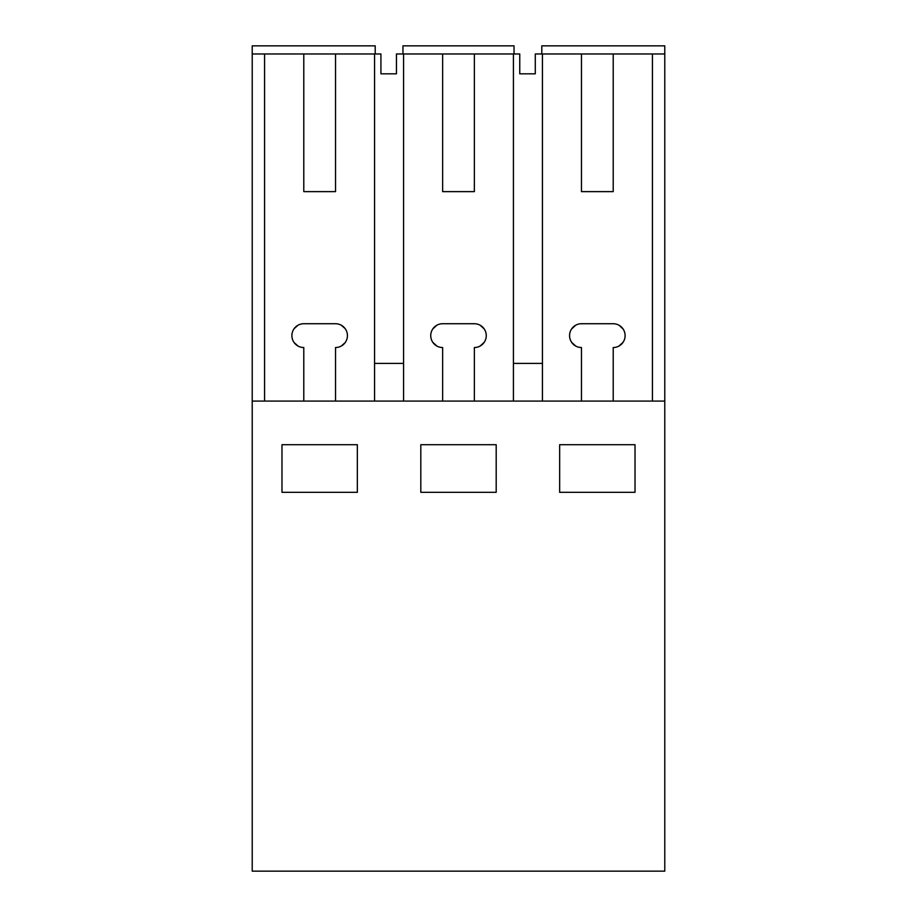 <?xml version="1.0" encoding="UTF-8"?>
<svg xmlns="http://www.w3.org/2000/svg" width="917" height="917" viewBox="0 0 917 917"><rect width="100%" height="100%" fill="white"/><g stroke="black" fill="none" stroke-linecap="round" stroke-linejoin="round"><path stroke-width="1.38" d="M375.202 53.977L375.202 45.85L252.221 45.85L252.221 401.084L664.779 401.084L664.779 871.15L252.221 871.15L252.221 401.084M403.583 401.084L403.583 53.977L396.442 53.977L396.442 73.819L380.922 73.819L380.922 53.977L252.221 53.977M357.343 492.314L357.343 444.711L281.978 444.711L281.978 492.314L357.343 492.314M420.811 492.314L496.189 492.314L496.189 444.711L420.811 444.711L420.811 492.314M559.657 492.314L559.657 444.711L635.023 444.711L635.023 492.314L559.657 492.314M264.577 53.977L264.577 401.084M303.791 53.977L303.791 191.63L335.53 191.63L303.791 191.63M335.53 53.977L335.53 191.63M374.572 53.977L374.572 401.084M345.159 342.626L341.307 346.03M345.159 328.63L341.307 325.226M294.162 328.63L298.014 325.226M294.162 342.626L298.014 346.03M541.798 53.977L541.798 45.85L664.779 45.85L664.779 401.084M581.47 53.977L581.47 191.63L613.209 191.63L613.209 53.977L542.428 53.977L542.428 401.084M542.428 363.396L513.417 363.396L513.417 401.084M403.583 53.977L442.636 53.977L442.636 191.63L474.364 191.63L442.636 191.63M542.428 53.977L535.287 53.977L535.287 73.819L519.756 73.819L519.756 53.977L474.364 53.977L474.364 191.63M513.417 53.977L513.417 363.396M484.199 342.328L480.21 345.996M484.199 328.928L480.21 325.26M442.636 323.724L474.364 323.724L442.636 323.724A11.898 11.898 0 0 0 430.738 335.622A11.898 11.898 0 0 0 442.636 347.532L442.636 401.084M432.801 328.928L436.79 325.26M432.801 342.328L436.79 345.996M474.364 401.084L474.364 347.532A11.898 11.898 0 0 0 486.262 335.622A11.898 11.898 0 0 0 474.364 323.724M403.583 363.396L374.572 363.396M335.53 401.084L335.53 347.532A11.898 11.898 0 0 0 347.428 335.622A11.898 11.898 0 0 0 335.53 323.724L303.791 323.724A11.898 11.898 0 0 0 291.893 335.622A11.898 11.898 0 0 0 303.791 347.532L303.791 401.084M613.209 53.977L664.779 53.977M652.423 53.977L652.423 401.084M623.044 342.328L619.044 345.996M623.044 328.928L619.044 325.26M581.47 323.724L613.209 323.724L581.47 323.724A11.898 11.898 0 0 0 569.572 335.622A11.898 11.898 0 0 0 581.47 347.532L581.47 401.084M571.635 328.928L575.635 325.26M571.635 342.328L575.635 345.996M613.209 401.084L613.209 347.532A11.898 11.898 0 0 0 625.107 335.622A11.898 11.898 0 0 0 613.209 323.724M474.364 53.977L442.636 53.977M613.209 191.63L581.47 191.63M514.036 53.977L514.036 45.85L402.964 45.85L402.964 53.977"/></g></svg>
